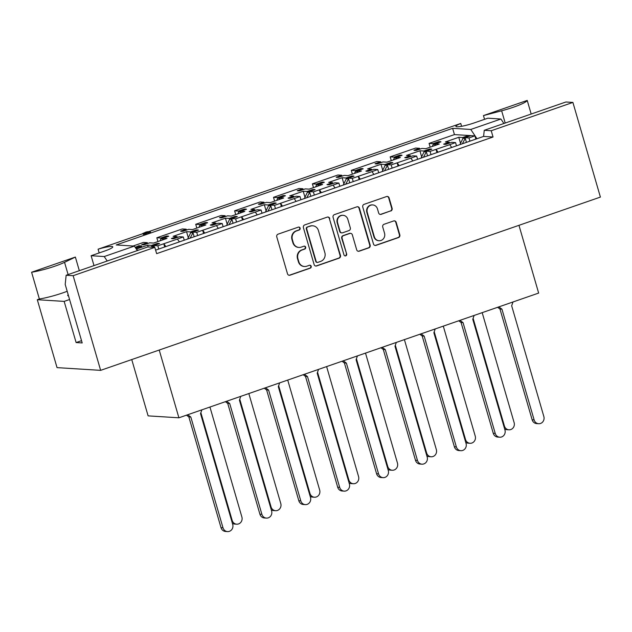 <?xml version="1.0" encoding="UTF-8"?>
<svg xmlns="http://www.w3.org/2000/svg" width="632" height="632" viewBox="0 0 632 632"><rect width="100%" height="100%" fill="white"/><g stroke="black" fill="none" stroke-linecap="round" stroke-linejoin="round"><path stroke-width="0.95" d="M300.113 228.097A1.509 1.398 93.6 0 0 298.359 227.125L278.08 234.156A2.157 1.999 93.6 0 0 276.769 236.874L287.497 273.79A2.157 1.999 93.6 0 0 290.001 275.181L310.28 268.15A1.509 1.398 93.6 0 0 309.957 265.211A1.509 1.398 93.6 0 0 309.443 265.282L306.82 266.19A6.897 6.399 93.6 0 1 304.482 266.514A6.897 6.399 93.6 0 1 298.81 261.743L297.909 258.67A6.897 6.399 93.6 0 1 302.112 249.988L304.735 249.079A1.509 1.398 93.6 0 0 304.419 246.132A1.509 1.398 93.6 0 0 303.905 246.203L301.282 247.112A6.897 6.399 93.6 0 1 298.944 247.436A6.897 6.399 93.6 0 1 293.264 242.664L292.371 239.591A6.897 6.399 93.6 0 1 296.574 230.909L299.197 230.001A1.509 1.398 93.6 0 0 300.113 228.097M298.944 247.436L298.533 247.412A6.897 6.399 93.6 0 1 292.853 242.641L291.96 239.568A6.897 6.399 93.6 0 1 296.163 230.885L298.786 229.977A1.509 1.398 93.6 0 0 298.667 227.062M289.061 275.26A2.157 1.999 93.6 0 0 289.59 275.157L309.87 268.126A1.509 1.398 93.6 0 0 309.751 265.211M304.482 266.514L304.071 266.483A6.897 6.399 93.6 0 1 298.399 261.719L297.498 258.638A6.897 6.399 93.6 0 1 301.701 249.956L304.324 249.048A1.509 1.398 93.6 0 0 304.205 246.14M513.539 107.171A23.36 3.168 163.8 0 1 501.642 110.79L483.456 115.585L527.222 100.409A23.36 3.168 163.8 0 1 513.539 107.171M67.189 291.281A23.36 3.168 163.8 0 1 62.908 292.845A23.36 3.168 163.8 0 1 39.374 298.991L31.6 272.242A23.36 3.168 163.8 0 0 55.142 266.096A23.36 3.168 163.8 0 0 64.543 262.327L75.366 257.066L31.6 272.242M68.201 294.773A13.73 1.857 -16.2 0 0 67.703 295.523A13.73 1.857 -16.2 0 0 68.525 295.887M475.841 139.111L474.901 135.872L454.448 134.592L429.073 143.393L432.975 143.638L438.584 141.694A14.275 1.936 163.8 0 1 440.97 141.837L435.353 143.788L439.256 144.033L425.834 148.678L421.939 148.441L416.322 150.384A14.275 1.936 163.8 0 1 413.944 150.234L419.553 148.291L415.659 148.046L390.181 156.878L394.084 157.123L399.693 155.172A14.275 1.936 163.8 0 1 402.078 155.322L396.462 157.265L400.364 157.51L386.942 162.163L383.047 161.918L377.43 163.87A14.275 1.936 163.8 0 1 375.053 163.72L380.662 161.768L376.767 161.531L351.289 170.356L355.192 170.601L360.801 168.657A14.275 1.936 163.8 0 1 363.187 168.807L357.57 170.751L361.472 170.995L348.05 175.649L344.156 175.404L338.539 177.347A14.275 1.936 163.8 0 1 336.161 177.205L341.77 175.254L337.875 175.009L312.398 183.841L316.3 184.086L321.909 182.142A14.275 1.936 163.8 0 1 324.295 182.293L318.678 184.236L322.581 184.481L309.159 189.134L305.264 188.889L299.647 190.832A14.275 1.936 163.8 0 1 297.269 190.682L302.878 188.739L298.983 188.494L273.506 197.326L277.409 197.571L283.018 195.628A14.275 1.936 163.8 0 1 285.403 195.77L279.786 197.721L283.689 197.966L270.267 202.619L266.372 202.374L260.755 204.318A14.275 1.936 163.8 0 1 258.377 204.168L263.986 202.224L260.092 201.979L234.614 210.812L238.517 211.056L244.126 209.105A14.275 1.936 163.8 0 1 246.512 209.255L240.895 211.207L244.797 211.444L231.375 216.097L227.481 215.852L221.864 217.803A14.275 1.936 163.8 0 1 219.486 217.653L225.095 215.71L221.2 215.465L195.722 224.297L199.625 224.534L205.234 222.59A14.275 1.936 163.8 0 1 207.62 222.74L202.003 224.684L205.906 224.929L192.484 229.582L188.589 229.337L182.972 231.28A14.275 1.936 163.8 0 1 180.594 231.138L186.203 229.187L182.308 228.942L156.831 237.774L160.733 238.019L166.342 236.076A14.275 1.936 163.8 0 1 168.728 236.226L163.111 238.169L167.014 238.414L153.6 243.067L149.697 242.822L144.08 244.766A14.275 1.936 163.8 0 1 141.702 244.616L147.311 242.672L143.417 242.427L133.076 246.014M223.136 226.722L222.195 223.483L218.301 223.238L212.684 225.182A14.275 1.936 163.8 0 1 210.306 225.039L215.915 223.088L212.012 222.843L225.434 218.198L229.337 218.435L234.946 216.492A14.275 1.936 163.8 0 1 237.324 216.642L231.715 218.585L235.618 218.83L255.32 212.068L257.216 214.904M262.027 213.237L261.087 209.998L257.192 209.753L251.576 211.704A14.275 1.936 163.8 0 1 249.198 211.554L254.807 209.603L250.904 209.366L264.326 204.713L268.229 204.958L273.838 203.006A14.275 1.936 163.8 0 1 276.216 203.156L270.607 205.1L274.509 205.345L294.212 198.582L296.108 201.418M300.919 199.751L299.979 196.513L296.084 196.275L290.467 198.219A14.275 1.936 163.8 0 1 288.089 198.069L293.698 196.125L289.796 195.881L303.218 191.227L307.12 191.472L312.729 189.529A14.275 1.936 163.8 0 1 315.107 189.671L309.498 191.622L313.401 191.867L333.103 185.097L335 187.941M339.811 186.266L338.87 183.035L334.976 182.79L329.359 184.734A14.275 1.936 163.8 0 1 326.981 184.584L332.59 182.64L328.687 182.395L342.11 177.742L346.012 177.987L351.621 176.044A14.275 1.936 163.8 0 1 353.999 176.194L348.39 178.137L352.293 178.382L371.995 171.612L373.891 174.456M378.702 172.789L377.762 169.55L373.868 169.305L368.251 171.248A14.275 1.936 163.8 0 1 365.873 171.098L371.482 169.155L367.579 168.91L381.001 164.257L384.904 164.502L390.513 162.558A14.275 1.936 163.8 0 1 392.891 162.708L387.282 164.652L391.184 164.897L410.887 158.134L412.783 160.97M417.594 159.304L416.654 156.065L412.759 155.82L407.142 157.771A14.275 1.936 163.8 0 1 404.764 157.621L410.373 155.67L406.471 155.425L419.893 150.779L423.796 151.024L429.404 149.073A14.275 1.936 163.8 0 1 431.782 149.223L426.173 151.167L430.076 151.411L449.779 144.649L451.675 147.485M456.486 145.818L455.546 142.579L451.651 142.334L446.034 144.286A14.275 1.936 163.8 0 1 443.656 144.136L449.265 142.192L445.363 141.947L458.785 137.294L462.687 137.539L468.296 135.588A14.275 1.936 163.8 0 1 469.805 135.556A14.275 1.936 163.8 0 1 470.674 135.738L465.065 137.689L468.968 137.926L474.901 135.872M184.244 240.2L183.304 236.968L179.409 236.724L173.792 238.667A14.275 1.936 163.8 0 1 171.414 238.517L177.023 236.573L173.121 236.328L186.543 231.675L190.445 231.92L196.054 229.977A14.275 1.936 163.8 0 1 198.432 230.127L192.823 232.07L196.726 232.315L216.428 225.553L218.324 228.389M329.738 218.506A2.157 1.999 93.6 0 0 327.234 217.116L304.711 224.929A2.157 1.999 93.6 0 0 303.392 227.638L314.12 264.563A2.157 1.999 93.6 0 0 316.624 265.954L339.147 258.14A2.157 1.999 93.6 0 0 340.466 255.431L329.327 218.482A2.157 1.999 93.6 0 0 327.755 217.013M484.246 130.303L565.917 101.989L572.9 102.424L491.222 130.737L484.246 130.303L483.599 136.417L155.614 250.13M154.808 247.373L73.138 275.686L66.155 275.252L147.833 246.938L154.808 247.373L156.633 253.645L493.047 137.01L491.222 130.737M73.138 275.686L100.638 370.352L57.038 367.627L37.304 299.71L64.156 301.393L76.117 342.56L82.192 342.939L65.199 284.424L66.155 275.252M572.9 102.424L600.4 197.089L100.638 370.352M390.797 211.001A2.157 1.999 93.6 0 0 392.109 208.284L389.099 197.927A2.157 1.999 93.6 0 0 386.594 196.536L364.072 204.349A2.157 1.999 93.6 0 0 362.76 207.059L373.48 243.984A2.157 1.999 93.6 0 0 375.985 245.374L398.516 237.561A2.157 1.999 93.6 0 0 399.827 234.851L396.193 222.338A2.157 1.999 93.6 0 0 393.681 220.947L384.043 224.289A2.157 1.999 93.6 0 0 382.731 227.007L384.533 233.208A5.767 5.348 93.6 0 1 379.066 240.737A5.767 5.348 93.6 0 1 374.326 236.747L367.263 212.439A5.767 5.348 93.6 0 1 372.73 204.918A5.767 5.348 93.6 0 1 377.47 208.9L378.647 212.952A2.157 1.999 93.6 0 0 381.151 214.343L390.386 210.977A2.157 1.999 93.6 0 0 391.698 208.26L388.688 197.903A2.157 1.999 93.6 0 0 387.116 196.434M334.391 214.635L356.914 206.83A2.157 1.999 93.6 0 1 359.418 208.22L370.147 245.137A2.157 1.999 93.6 0 1 368.827 247.855L359.189 251.196A2.157 1.999 93.6 0 1 356.685 249.806L352.34 234.828A2.157 1.999 93.6 0 0 349.836 233.445L343.437 235.657A2.157 1.999 93.6 0 0 342.125 238.375L346.652 253.961A1.509 1.398 93.6 0 1 345.222 255.928A1.509 1.398 93.6 0 1 343.982 254.886L333.08 217.353A2.157 1.999 93.6 0 1 334.391 214.635M476.955 138.724L470.777 129.457L500.915 119.014L503.902 123.485M438.063 152.209L436.167 149.365M399.171 165.687L397.275 162.851M360.28 179.172L358.384 176.336M321.388 192.657L319.492 189.821M282.496 206.143L280.6 203.299M243.604 219.628L241.708 216.784M204.713 233.105L202.817 230.269M183.304 236.968L177.379 239.022L179.433 241.874M177.537 239.03L157.834 245.801L153.931 245.556L159.541 243.612A14.275 1.936 163.8 0 0 157.163 243.462L151.554 245.406L147.651 245.161L136.354 249.079M165.821 246.591L163.925 243.755M141.347 247.199L138.369 247.286L136.236 248.092L136.686 247.815L136.236 248.092L135.935 247.049L138.819 245.73L141.292 245.888L141.347 247.199M455.546 142.579L449.779 144.649M137.215 250.375L138.131 250.059L136.962 249.98M222.195 223.483L216.428 225.553M261.087 209.998L255.32 212.068M299.979 196.513L294.212 198.582M338.87 183.035L333.103 185.097M377.762 169.55L371.995 171.612M416.654 156.065L410.887 158.134M157.423 244.347L157.163 243.462M148.172 246.954L147.651 245.161M151.799 246.267L151.554 245.406M154.453 247.349L153.931 245.556M158.774 249.032L157.834 245.801M196.315 230.862L196.054 229.977M177.252 237.363L177.023 236.573M188.297 237.727L186.543 231.675M190.69 232.781L190.445 231.92M194.182 236.755L192.823 232.07M197.666 235.554L196.726 232.315M468.557 136.48L468.296 135.588M449.494 142.982L449.265 142.192M460.538 143.345L458.785 137.294M462.932 138.4L462.687 137.539M466.424 142.374L465.065 137.689M469.908 141.165L468.968 137.926M429.665 149.958L429.404 149.073M410.603 156.46L410.373 155.67M421.647 156.823L419.893 150.779M424.04 151.877L423.796 151.024M427.532 155.859L426.173 151.167M431.016 154.65L430.076 151.411M390.774 163.443L390.513 162.558M371.711 169.945L371.482 169.155M382.755 170.308L381.001 164.257M385.149 165.363L384.904 164.502M388.641 169.337L387.282 164.652M392.124 168.136L391.184 164.897M351.882 176.928L351.621 176.044M332.819 183.43L332.59 182.64M343.863 183.794L342.11 177.742M346.257 178.848L346.012 177.987M349.749 182.822L348.39 178.137M353.233 181.621L352.293 178.382M312.99 190.414L312.729 189.529M293.927 196.915L293.698 196.125M304.972 197.279L303.218 191.227M307.365 192.333L307.12 191.472M310.857 196.307L309.498 191.622M314.341 195.098L313.401 191.867M274.098 203.891L273.838 203.006M255.036 210.401L254.807 209.603M266.08 210.756L264.326 204.713M268.474 205.811L268.229 204.958M271.965 209.792L270.607 205.1M275.449 208.584L274.509 205.345M235.207 217.376L234.946 216.492M216.144 223.878L215.915 223.088M227.188 224.242L225.434 218.198M229.582 219.296L229.337 218.435M233.074 223.278L231.715 218.585M236.558 222.069L235.618 218.83M166.603 236.96L166.342 236.076M147.54 243.446L147.311 242.672M157.929 241.566L156.831 237.774M160.978 238.864L160.733 238.019M163.538 239.623L163.111 238.169M205.495 223.475L205.234 222.59M186.432 229.961L186.203 229.187M196.821 228.081L195.722 224.297M199.87 225.379L199.625 224.534M202.43 226.138L202.003 224.684M438.845 142.579L438.584 141.694M419.782 149.065L419.553 148.291M430.171 147.177L429.073 143.393M433.22 144.483L432.975 143.638M435.772 145.234L435.353 143.788M399.953 156.057L399.693 155.172M380.891 162.55L380.662 161.768M391.279 160.662L390.181 156.878M394.329 157.96L394.084 157.123M396.88 158.719L396.462 157.265M361.062 169.542L360.801 168.657M341.999 176.028L341.77 175.254M352.387 174.148L351.289 170.356M355.437 171.446L355.192 170.601M357.988 172.204L357.57 170.751M322.17 183.027L321.909 182.142M303.107 189.513L302.878 188.739M313.496 187.633L312.398 183.841M316.545 184.931L316.3 184.086M319.097 185.69L318.678 184.236M283.278 196.513L283.018 195.628M264.216 202.998L263.986 202.224M274.604 201.11L273.506 197.326M277.653 198.416L277.409 197.571M280.213 199.167L279.786 197.721M244.387 209.99L244.126 209.105M225.324 216.484L225.095 215.71M235.712 214.596L234.614 210.812M238.762 211.894L238.517 211.056M241.321 212.652L240.895 211.207M150.305 231.786L150.187 233.011L145.328 234.575L145.068 233.35L146.822 232.276M150.59 232.773L150.187 233.011L149.879 231.968L146.134 233.263L146.434 234.314M145.431 233.532L143.353 234.448L142.895 233.334L143.353 234.448M144.625 233.919L144.215 234.259L144.625 233.919L144.317 232.876L143.914 233.208L144.215 234.259M107.211 261.016L104.225 256.545L134.363 246.093L137.349 250.572M470.777 129.457L452.631 128.328L116.217 244.955L134.363 246.093M148.338 231.77L460.744 123.461A13.73 1.857 -16.2 0 0 455.893 126.416A13.73 1.857 -16.2 0 0 474.205 122.908L487.817 118.192L500.915 119.014M142.982 233.627L98.079 249.198A13.73 1.857 -16.2 0 1 112.788 246.851A13.73 1.857 -16.2 0 1 104.738 251.007L91.126 255.723L104.225 256.545M518.967 225.324L538.654 293.074L178.903 417.799L159.217 350.049M131.748 359.568L148.109 415.872L178.903 417.799M37.304 299.71L39.374 298.991M75.366 257.066L79.324 270.686M99.169 252.934L98.079 249.198M460.744 123.461L461.573 126.321M484.547 119.33L483.456 115.585M527.222 100.409L531.18 114.029M64.156 301.393L69.575 299.513M81.536 340.68L76.117 342.56M93.994 265.598L91.126 255.723M454.448 134.592L452.631 128.328M493.047 137.01L483.599 136.417M164.707 246.978L163.767 243.739M203.599 233.492L202.659 230.261M242.49 220.015L241.55 216.776M281.382 206.53L280.442 203.291M320.274 193.044L319.334 189.805M359.166 179.559L358.226 176.328M398.057 166.074L397.117 162.843M436.949 152.596L436.009 149.357M380.219 214.414A2.157 1.999 93.6 0 0 380.74 214.319L390.386 210.977M372.73 204.918L372.319 204.887A5.767 5.348 93.6 0 0 366.852 212.415L367.263 212.439M379.066 240.737L378.655 240.705A5.767 5.348 93.6 0 1 373.915 236.724L366.852 212.415M375.053 245.445A2.157 1.999 93.6 0 0 375.582 245.342L398.105 237.537A2.157 1.999 93.6 0 0 399.416 234.828L395.782 222.314A2.157 1.999 93.6 0 0 394.21 220.845M358.257 251.275A2.157 1.999 93.6 0 0 358.779 251.173L368.417 247.831A2.157 1.999 93.6 0 0 369.736 245.113L359.008 208.189A2.157 1.999 93.6 0 0 357.435 206.727M350.562 233.342L350.152 233.319A2.157 1.999 93.6 0 0 349.425 233.413L343.026 235.633A2.157 1.999 93.6 0 0 341.715 238.343L346.652 253.961M345.017 255.905A1.509 1.398 93.6 0 0 346.241 253.938M347.821 219.296A5.767 5.348 93.6 0 0 343.073 215.307A5.767 5.348 93.6 0 0 337.607 222.835L340.095 231.399A2.157 1.999 93.6 0 0 342.599 232.789L348.998 230.569A2.157 1.999 93.6 0 0 350.31 227.86L347.821 219.296M343.073 215.307L342.663 215.283A5.767 5.348 93.6 0 0 337.204 222.804L337.607 222.835M341.873 232.884L341.462 232.86A2.157 1.999 93.6 0 1 339.684 231.375L337.204 222.804M315.692 266.025A2.157 1.999 93.6 0 0 316.213 265.93L338.736 258.117A2.157 1.999 93.6 0 0 340.055 255.407L329.327 218.482M307.642 227.07A1.509 1.398 93.6 0 0 306.725 228.974L316.142 261.379A1.509 1.398 93.6 0 0 317.888 262.351L320.661 261.395A6.897 6.399 93.6 0 0 324.864 252.713L318.425 230.554A6.897 6.399 93.6 0 0 312.745 225.79A6.897 6.399 93.6 0 0 310.407 226.114L307.231 227.046A1.509 1.398 93.6 0 0 306.315 228.942L306.725 228.974M317.382 262.422L316.972 262.399A1.509 1.398 93.6 0 1 315.731 261.356L306.315 228.942M312.745 225.79L312.334 225.766A6.897 6.399 93.6 0 0 309.996 226.082L310.407 226.114M307.231 227.046L309.996 226.082M141.292 245.888L140.02 246.362L140.32 247.404M140.02 246.362L136.378 246.772M136.725 246.875L137.025 247.918M138.068 246.243L138.369 247.286M146.284 232.608L143.045 233.398L146.142 231.999L148.117 231.644L146.545 232.924L150.29 231.723M148.117 231.644L148.623 232.758M144.617 233.958L144.317 232.908L143.914 233.208M145.123 232.489L145.328 233.184M146.134 233.263L145.068 233.35M201.861 409.844L200.534 413.66L232.718 524.418A5.491 5.088 -86.4 0 1 227.512 531.591L225.537 531.465A5.491 5.088 -86.4 0 1 221.018 527.673L188.842 416.907L186.487 415.169M154.643 245.311A1.54 1.422 93.6 0 0 154.137 245.382L151.846 246.172L151.372 247.159M227.512 531.591A5.491 5.088 -86.4 0 1 222.993 527.791L190.817 417.033L187.712 414.742M154.121 246.196L153.339 247.278M151.846 246.172L153.813 246.298M188.842 416.907L190.817 417.033M200.873 412.68L232.165 520.389A5.491 5.088 93.6 0 0 236.684 524.189A5.491 5.088 93.6 0 0 241.89 517.023L209.942 407.04M162.464 239.994L163.293 238.793M232.386 523.28A5.491 5.088 93.6 0 0 234.717 524.062L236.684 524.189M145.068 244.426A1.54 1.422 -86.4 0 1 145.55 244.134L148.141 243.36M160.022 240.839L161.018 238.778L163.309 237.98A1.54 1.422 -86.4 0 1 163.83 237.909L163.83 237.909M162.993 238.896L161.018 238.778M240.752 396.359L239.425 400.182L271.61 510.94A5.491 5.088 -86.4 0 1 266.404 518.106L264.429 517.979A5.491 5.088 -86.4 0 1 259.91 514.187L227.733 403.429L225.379 401.683M177.813 237.277L175.269 238.051A1.54 1.422 93.6 0 0 174.811 238.311M193.534 231.826A1.54 1.422 93.6 0 0 193.029 231.897L190.738 232.695L187.736 238.896A4.835 4.479 93.6 0 0 187.704 238.951L187.696 239.007M266.404 518.106A5.491 5.088 -86.4 0 1 261.885 514.306L229.708 403.548L226.604 401.265M193.013 232.71L190.114 238.169M190.738 232.695L192.705 232.813M227.733 403.429L229.708 403.548M239.765 399.203L271.057 506.911A5.491 5.088 93.6 0 0 275.576 510.703A5.491 5.088 93.6 0 0 280.782 503.538L248.834 393.554M201.355 226.509L202.185 225.308M271.278 509.795A5.491 5.088 93.6 0 0 273.609 510.577L275.576 510.703M183.959 230.941A1.54 1.422 -86.4 0 1 184.441 230.656L187.032 229.874M198.914 227.354L199.91 225.292L202.201 224.494A1.54 1.422 -86.4 0 1 202.722 224.423L202.754 224.423M201.885 225.411L199.91 225.292M279.644 382.873L278.317 386.697L310.502 497.455A5.491 5.088 -86.4 0 1 305.296 504.62L303.32 504.494A5.491 5.088 -86.4 0 1 298.802 500.702L266.625 389.944L264.271 388.206M216.705 223.791L214.161 224.573A1.54 1.422 93.6 0 0 213.703 224.834M232.426 218.34A1.54 1.422 93.6 0 0 231.92 218.411L229.629 219.209L226.627 225.411A4.835 4.479 93.6 0 0 226.596 225.466L226.588 225.521M305.296 504.62A5.491 5.088 -86.4 0 1 300.777 500.828L268.6 390.062L265.495 387.779M231.905 219.225L229.005 224.684M229.629 219.209L231.596 219.328M266.625 389.944L268.6 390.062M278.657 385.718L309.949 493.426A5.491 5.088 93.6 0 0 314.467 497.218A5.491 5.088 93.6 0 0 319.673 490.053L287.726 380.069M240.247 213.023L241.076 211.823M310.17 496.317A5.491 5.088 93.6 0 0 312.5 497.1L314.467 497.218M222.843 217.463A1.54 1.422 -86.4 0 1 223.333 217.171L225.924 216.397M237.806 213.869L238.801 211.807L241.092 211.009A1.54 1.422 -86.4 0 1 241.614 210.938L241.645 210.946M240.776 211.933L238.801 211.807M318.536 369.388L317.209 373.212L349.393 483.97A5.491 5.088 -86.4 0 1 344.187 491.135L342.212 491.017A5.491 5.088 -86.4 0 1 337.693 487.217L305.517 376.459L303.163 374.721M255.597 210.306L253.053 211.088A1.54 1.422 93.6 0 0 252.595 211.349M271.318 204.855A1.54 1.422 93.6 0 0 270.812 204.926L268.521 205.724L265.519 211.925A4.835 4.479 93.6 0 0 265.487 211.989L265.48 212.036M344.187 491.135A5.491 5.088 -86.4 0 1 339.668 487.343L307.492 376.585L304.387 374.294M270.796 205.74L267.897 211.199M268.521 205.724L270.488 205.85M305.517 376.459L307.492 376.585M317.548 372.232L348.84 479.941A5.491 5.088 93.6 0 0 353.359 483.733A5.491 5.088 93.6 0 0 358.565 476.567L326.618 366.592M279.139 199.538L279.968 198.345M349.062 482.832A5.491 5.088 93.6 0 0 351.392 483.614L353.359 483.733M261.735 203.978A1.54 1.422 -86.4 0 1 262.225 203.686L264.816 202.912M276.697 200.391L277.693 198.322L279.984 197.532A1.54 1.422 -86.4 0 1 280.505 197.46L280.537 197.46M279.668 198.448L277.693 198.322M357.428 355.903L356.1 359.727L388.285 470.484A5.491 5.088 -86.4 0 1 383.079 477.65L381.104 477.531A5.491 5.088 -86.4 0 1 376.585 473.731L344.408 362.973L342.054 361.235M294.488 196.829L291.945 197.603A1.54 1.422 93.6 0 0 291.486 197.863M310.209 191.377A1.54 1.422 93.6 0 0 309.704 191.449L307.413 192.239L304.411 198.44A4.835 4.479 93.6 0 0 304.379 198.503L304.371 198.559M383.079 477.65A5.491 5.088 -86.4 0 1 378.56 473.858L346.383 363.1L343.279 360.809M309.688 192.262L306.789 197.721M307.413 192.239L309.38 192.365M344.408 362.973L346.383 363.1M356.44 358.747L387.732 466.456A5.491 5.088 93.6 0 0 392.251 470.255A5.491 5.088 93.6 0 0 397.457 463.09L365.509 353.106M318.03 186.061L318.86 184.86M387.953 469.347A5.491 5.088 93.6 0 0 390.284 470.129L392.251 470.255M300.627 190.493A1.54 1.422 -86.4 0 1 301.116 190.2L303.708 189.426M315.589 186.906L316.585 184.836L318.876 184.046A1.54 1.422 -86.4 0 1 319.397 183.975L319.429 183.975M318.56 184.963L316.585 184.836M396.319 342.425L394.992 346.241L427.177 457.007A5.491 5.088 -86.4 0 1 421.971 464.172L419.996 464.046A5.491 5.088 -86.4 0 1 415.477 460.254L383.3 349.496L380.946 347.75M333.38 183.343L330.836 184.117A1.54 1.422 93.6 0 0 330.378 184.378M349.101 177.892A1.54 1.422 93.6 0 0 348.595 177.963L346.304 178.753L343.302 184.963A4.835 4.479 93.6 0 0 343.271 185.018L343.263 185.073M421.971 464.172A5.491 5.088 -86.4 0 1 417.452 460.373L385.275 349.615L382.17 347.324M348.58 178.777L345.68 184.236M346.304 178.753L348.272 178.88M383.3 349.496L385.275 349.615M395.332 345.262L426.624 452.97A5.491 5.088 93.6 0 0 431.143 456.77A5.491 5.088 93.6 0 0 436.349 449.605L404.401 339.621M356.922 172.576L357.752 171.375M426.845 455.862A5.491 5.088 93.6 0 0 429.175 456.644L431.143 456.77M339.518 177.007A1.54 1.422 -86.4 0 1 340.008 176.715L342.599 175.941M354.481 173.421L355.476 171.359L357.767 170.561A1.54 1.422 -86.4 0 1 358.289 170.49L358.289 170.49M357.451 171.477L355.476 171.359M435.211 328.94L433.884 332.764L466.068 443.522A5.491 5.088 -86.4 0 1 460.862 450.687L458.887 450.561A5.491 5.088 -86.4 0 1 454.368 446.769L422.192 336.011L419.838 334.273M372.272 169.858L369.728 170.632A1.54 1.422 93.6 0 0 369.27 170.901M387.993 164.407A1.54 1.422 93.6 0 0 387.487 164.478L385.196 165.276L382.194 171.477A4.835 4.479 93.6 0 0 382.163 171.533L382.155 171.588M460.862 450.687A5.491 5.088 -86.4 0 1 456.344 446.887L424.167 336.129L421.062 333.846M387.471 165.292L384.572 170.751M385.196 165.276L387.163 165.394M422.192 336.011L424.167 336.129M434.224 331.784L465.515 439.493A5.491 5.088 93.6 0 0 470.034 443.285A5.491 5.088 93.6 0 0 475.24 436.119L443.293 326.136M395.814 159.09L396.643 157.889M465.737 442.376A5.491 5.088 93.6 0 0 468.067 443.158L470.034 443.285M378.41 163.53A1.54 1.422 -86.4 0 1 378.9 163.238L381.491 162.464M393.373 159.935L394.368 157.874L396.659 157.076A1.54 1.422 -86.4 0 1 397.18 157.005L397.212 157.013M396.343 157.992L394.368 157.874M474.103 315.455L472.776 319.279L504.96 430.037A5.491 5.088 -86.4 0 1 499.754 437.202L497.779 437.075A5.491 5.088 -86.4 0 1 493.26 433.283L461.084 322.525L458.729 320.787M411.163 156.373L408.62 157.155A1.54 1.422 93.6 0 0 408.161 157.415M426.884 150.922A1.54 1.422 93.6 0 0 426.379 150.993L424.088 151.791L421.086 157.992A4.835 4.479 93.6 0 0 421.054 158.047L421.046 158.103M499.754 437.202A5.491 5.088 -86.4 0 1 495.235 433.41L463.058 322.652L459.954 320.361M426.355 151.806L423.464 157.265M424.088 151.791L426.055 151.909M461.084 322.525L463.058 322.652M473.115 318.299L504.407 426.007A5.491 5.088 93.6 0 0 508.926 429.799A5.491 5.088 93.6 0 0 514.132 422.634L482.184 312.658M434.705 145.605L435.535 144.404M504.628 428.899A5.491 5.088 93.6 0 0 506.959 429.681L508.926 429.799M417.302 150.045A1.54 1.422 -86.4 0 1 417.792 149.752L420.383 148.978M432.264 146.45L433.26 144.388L435.551 143.598A1.54 1.422 -86.4 0 1 436.072 143.527L436.104 143.527M435.235 144.515L433.26 144.388M512.994 301.97L511.667 305.793L543.852 416.551A5.491 5.088 -86.4 0 1 538.646 423.717L536.671 423.598A5.491 5.088 -86.4 0 1 532.152 419.798L499.975 309.04L497.621 307.302M450.055 142.887L447.511 143.669A1.54 1.422 93.6 0 0 447.053 143.93M465.776 137.436A1.54 1.422 93.6 0 0 465.271 137.515L462.979 138.305L459.978 144.507A4.835 4.479 93.6 0 0 459.946 144.57L459.938 144.625M538.646 423.717A5.491 5.088 -86.4 0 1 534.127 419.924L501.95 309.167L498.846 306.875M465.247 138.321L462.355 143.78M462.979 138.305L464.947 138.432M499.975 309.04L501.95 309.167M505.197 123.035L501.642 110.79M68.106 274.58L64.543 262.327M296.163 230.885L296.574 230.909M291.96 239.568L292.371 239.591M292.853 242.641L293.264 242.664M304.324 249.048L304.735 249.079M301.701 249.956L302.112 249.988M297.498 258.638L297.909 258.67M298.399 261.719L298.81 261.743M309.87 268.126L310.28 268.15M289.59 275.157L290.001 275.181M298.786 229.977L299.197 230.001M380.74 214.319L381.151 214.343M373.915 236.724L374.326 236.747M395.782 222.314L396.193 222.338M399.416 234.828L399.827 234.851M398.105 237.537L398.516 237.561M375.582 245.342L375.985 245.374M388.688 197.903L389.099 197.927M391.698 208.26L392.109 208.284M359.008 208.189L359.418 208.22M369.736 245.113L370.147 245.137M368.417 247.831L368.827 247.855M358.779 251.173L359.189 251.196M349.425 233.413L349.836 233.445M343.026 235.633L343.437 235.657M341.715 238.343L342.125 238.375M339.684 231.375L340.095 231.399M340.055 255.407L340.466 255.431M338.736 258.117L339.147 258.14M316.213 265.93L316.624 265.954M315.731 261.356L316.142 261.379M221.018 527.673L222.993 527.791M232.165 520.389L231.533 520.349M259.91 514.187L261.885 514.306M271.057 506.911L270.425 506.872M298.802 500.702L300.777 500.828M309.949 493.426L309.317 493.387M337.693 487.217L339.668 487.343M348.84 479.941L348.208 479.901M376.585 473.731L378.56 473.858M387.732 466.456L387.1 466.416M415.477 460.254L417.452 460.373M426.624 452.97L425.992 452.931M454.368 446.769L456.344 446.887M465.515 439.493L464.883 439.453M493.26 433.283L495.235 433.41M504.407 426.007L503.775 425.968M532.152 419.798L534.127 419.924M141.766 246.978L141.465 245.935M136.18 248.076L135.88 247.033M144.633 233.998L144.333 232.955M145.265 234.543L144.957 233.5M150.645 232.789L150.345 231.747"/></g></svg>
